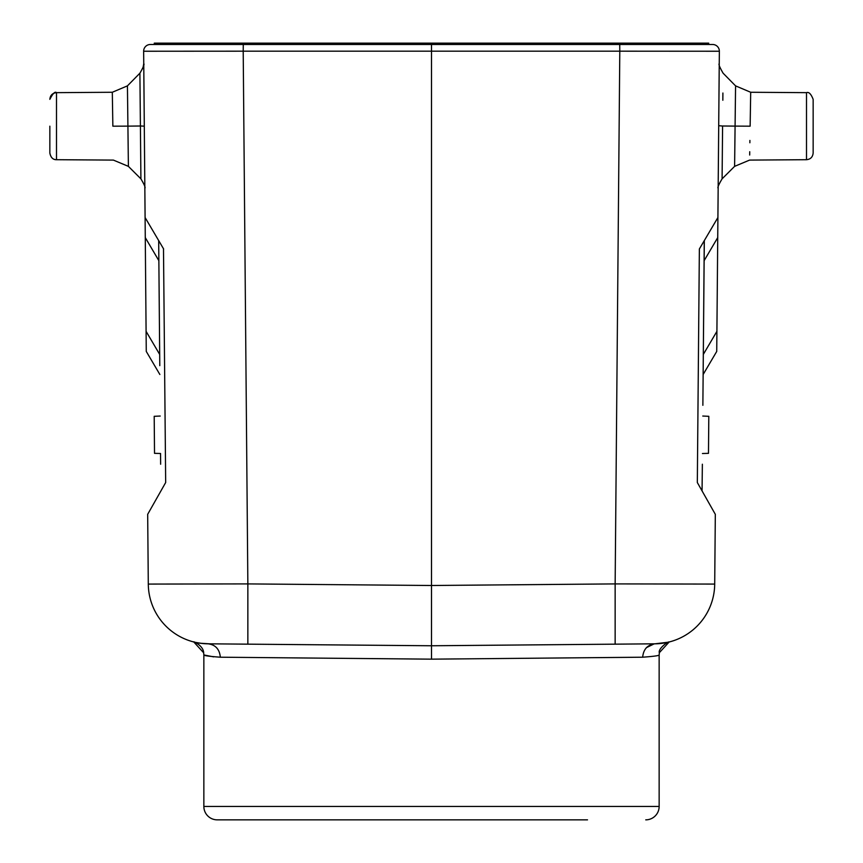 <?xml version="1.0" encoding="UTF-8"?>
<svg xmlns="http://www.w3.org/2000/svg" width="863" height="863" viewBox="0 0 863 863"><rect width="100%" height="100%" fill="white"/><g stroke="black" fill="none" stroke-linecap="round" stroke-linejoin="round"><path stroke-width="1.29" d="M619.774 43.15L619.774 44.488L708.717 44.488L708.717 43.15L154.283 43.15L154.283 44.488M619.774 44.488L243.226 44.488L243.226 43.15M431.5 43.15L431.5 44.488L150.335 44.488A6.699 6.699 90 0 0 143.646 51.241L146.268 351.424L159.86 374.499L146.268 351.424M717.833 51.241L719.354 51.241A6.699 6.699 0 0 0 712.665 44.488L431.5 44.488L431.5 645.761L207.605 643.809M682.924 51.219L711.684 51.241M704.262 240.68L703.14 374.499L716.732 351.424L717.908 217.519L703.625 241.759M717.38 218.415L717.736 217.81M703.151 373.895L704.316 240.594L699.364 248.986L697.326 482.536L715.157 514.046M655.427 643.809L654.974 643.809A60.259 60.259 -92.3 0 0 714.704 584.078L715.319 514.316L714.704 584.003M151.316 51.241L180.076 51.219M144.304 126.3L144.207 115.858M144.294 125.674L144.207 116.343M144.207 116.181L144.121 105.415M144.11 104.542L144.035 96.462M144.013 93.97L143.927 83.808M144.002 91.931L144.002 92.535L144.002 91.931M144.811 184.898L144.52 151.176M144.391 136.829L144.358 133.636M144.65 167.023L144.585 159.418M144.294 126.16L140.41 125.987L139.903 73.452L140.906 178.598L140.41 125.998L127.918 126.138L128.393 166.322L127.433 86.052L127.918 126.138L112.859 126.181L112.309 92.298L112.859 126.181M146.084 331.338L159.677 354.413L158.684 240.594L163.636 248.986L145.092 217.519L143.646 51.241A6.699 6.699 0 0 1 150.335 44.488A6.699 6.699 0 0 0 143.646 51.241L243.204 51.187L247.854 583.906L431.5 585.502L615.146 583.906L615.146 644.165L431.5 645.761L431.511 659.159L220.324 657.207C209.375 656.398 203.884 655.653 203.851 654.952L203.851 806.463A13.387 13.387 0 0 0 217.239 819.85L587.509 819.85M247.854 644.165L247.854 583.906L148.296 584.078L147.681 514.316L165.674 482.536L163.495 248.749M719.246 63.776L719.354 51.241A6.699 6.699 -90 0 0 712.665 44.488M719.354 51.241L717.908 217.519L719.354 51.241L619.796 51.187L615.146 583.906L714.704 584.078L715.319 514.316M722.59 126.03L718.706 125.696L718.706 126.257M718.771 117.897L718.857 107.832M718.922 101.392L718.955 96.872M718.89 104.736L718.782 116.462M718.631 134.089L718.545 143.797M718.48 151.51L718.167 188.015M718.793 115.469L718.814 113.733M718.976 94.186L719.008 90.842M719.03 88.684L719.041 86.807M719.073 84.067L719.116 78.706M719.203 68.911L719.224 66.775M719.224 66.214L719.203 68.188M719.095 80.798L718.987 94.013M718.814 113.884L718.793 115.394M718.609 136.527L718.555 142.88M718.415 159.04L718.394 161.09M718.383 163.247L718.35 166.937M718.296 172.287L718.232 179.461M718.178 185.664L718.178 186.225M718.178 185.966L718.286 174.207M702.363 464.229L702.061 490.896M702.87 405.308L703.14 374.499L716.732 351.424M702.45 453.517L708.48 453.334L708.803 416.311L702.784 416.042M643.658 643.906L654.974 643.809L668.275 642.212M667.606 642.363L669.105 642.007M667.358 642.417L663.981 643.054A60.259 60.259 -92.8 0 0 664.855 642.903A60.259 60.259 -92.8 0 1 663.96 643.054M662.924 643.215L662.557 643.269A60.259 60.259 -92.8 0 1 661.392 643.41A60.259 60.259 -92.8 0 0 662.557 643.269M203.851 806.463L659.149 806.463L659.149 654.952C659.116 655.653 653.625 656.398 642.665 657.207C653.625 656.398 659.116 655.653 659.149 654.952L659.364 652.665L669.159 641.986M288.878 644.521L237.552 644.068M212.557 643.852L213.247 643.863M210.367 643.83L210.928 643.841M199.989 643.205L195.599 642.406M195.372 642.352L193.765 641.975C192.438 640.81 203.366 645.33 203.679 652.816L193.808 641.986M195.664 642.417L201.942 643.453M200.345 643.248L209.731 643.83M237.67 644.068L431.5 645.761M651.889 643.841L432.039 645.761M665.405 642.806L654.974 643.809A60.259 60.259 -92.8 0 0 660.357 643.528A60.259 60.259 -92.8 0 1 654.974 643.809C647.541 644.737 643.442 649.203 642.665 657.207L431.511 659.159M203.668 652.816L203.851 654.952L213.636 656.862M659.149 806.463A13.387 13.387 0 0 1 645.761 819.85M275.491 819.85L217.239 819.85M148.296 584.078A60.259 60.259 93.4 0 0 208.026 643.809L202.471 643.507L208.026 643.809C215.459 644.737 219.558 649.203 220.335 657.207C219.547 649.192 215.448 644.726 208.026 643.809A60.259 60.259 93.4 0 1 148.296 584.078M669.224 641.975A60.259 60.259 -92.8 0 0 709.537 607.984A60.259 60.259 -92.8 0 1 669.224 641.975L669.235 641.975C668.264 641.112 657.854 648.771 659.321 652.816M666.721 642.547A60.259 60.259 -92.8 0 1 666.128 642.665A60.259 60.259 -92.8 0 0 666.721 642.547M158.684 240.594L159.784 365.653M160.637 464.229L160.55 453.517L160.637 464.229M160.216 416.042L154.197 416.311L154.52 453.334L160.55 453.496M722.838 100.259L722.903 93.021M722.59 125.998L722.094 178.749L722.59 125.998L735.082 126.106L735.556 86.796L734.607 166.192L735.082 126.106L750.141 126.181L750.691 92.417L750.141 126.181M735.438 96.829L735.405 99.277M813.151 153.01C812.73 157.088 810.508 159.321 806.506 159.698L806.506 92.654C808.825 91.705 811.037 93.938 813.151 99.342L813.151 153.01C812.73 157.088 810.508 159.321 806.506 159.698L749.591 160.097L734.596 166.365L722.094 178.846C718.642 184.693 717.336 187.81 718.156 188.21M749.677 155.027L749.731 151.726M749.871 142.773L749.904 140.432M144.002 92.535L143.754 63.679C144.585 64.142 143.301 67.314 139.903 73.193L127.433 85.868L112.309 92.265L56.494 92.654L56.494 159.698C52.87 159.677 50.658 157.444 49.849 153.01L49.849 126.181M619.731 44.488L619.796 51.187L243.204 51.187L243.269 44.488M717.725 237.605L704.132 260.68M703.323 354.413L716.916 331.338M646.333 643.884L654.974 643.809A60.259 60.259 -92.3 0 0 714.704 584.078M646.344 647.682L654.197 643.852M158.868 260.68L145.275 237.605M717.908 217.519L718.264 176.861M718.555 142.373L718.609 137.379M718.803 114.585L718.847 109.569M719.084 81.877L719.127 77.325M658.318 643.69L657.077 643.755M202.093 643.464L200.162 643.226M199.472 643.129L197.907 642.87M197.228 642.741L196.074 642.504M195.534 642.396L194.768 642.212M199.385 643.118L197.821 642.849M197.163 642.73L195.998 642.493M195.47 642.374L194.704 642.201M659.343 652.676C657.908 648.685 668.383 641.08 669.235 641.975M667.045 642.482L665.556 642.784M813.151 99.342C811.037 93.938 808.825 91.705 806.506 92.654L750.691 92.265L735.567 85.868L723.097 73.193C719.688 67.271 718.404 64.099 719.246 63.679L718.965 95.437M718.879 106.289L718.793 116.181M718.318 169.882L718.329 168.921M718.426 157.951L718.437 156.861M718.609 136.742L718.62 135.804M806.506 159.698L749.591 160.097L734.607 166.365L722.094 178.846M750.691 92.265L735.567 85.868L723.097 73.193M718.998 92.449L719.008 90.949M144.207 115.771L144.143 107.81M140.906 178.846C144.326 184.606 145.642 187.724 144.844 188.21C145.642 187.724 144.326 184.606 140.906 178.846L128.393 166.365L113.409 160.097L56.494 159.698C53.031 159.817 50.809 157.584 49.849 153.01M56.494 92.654C55.049 91.23 52.837 93.463 49.849 99.342C50.237 95.297 52.449 93.075 56.494 92.654M144.207 115.362L144.143 108.458M143.916 82.902L143.841 73.7M143.787 67.303L143.754 63.679L142.848 68.652"/></g></svg>

